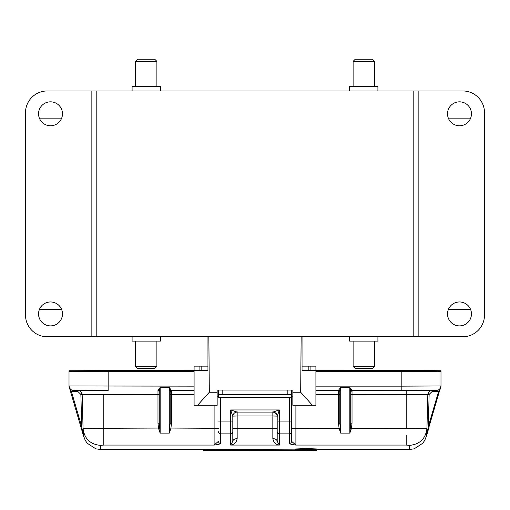 <?xml version="1.0" encoding="UTF-8"?>
<svg xmlns="http://www.w3.org/2000/svg" width="510" height="510" viewBox="0 0 510 510"><rect width="100%" height="100%" fill="white"/><g stroke="black" fill="none" stroke-linecap="round" stroke-linejoin="round"><path stroke-width="0.76" d="M291.548 397.704L291.548 441.309L291.548 397.672L218.452 397.704M208.87 336.772L209.317 392.247L217.152 392.247L217.152 390.067L292.848 390.067L292.848 392.247L300.683 392.247L312.432 405.297L292.848 405.297L292.848 392.247M301.13 336.772L300.683 392.247M312.432 405.297L315.913 405.297L315.913 370.489L302.041 370.489L302.041 336.772M209.317 392.247L197.568 405.297L194.087 405.297L194.087 370.489L207.959 370.489L207.959 336.772M217.152 392.247L217.152 405.297L197.568 405.297M302.041 366.142L308.187 366.142L308.187 370.489L302.041 370.489M308.187 366.142L315.913 366.142L315.913 370.489M207.959 370.489L201.813 370.489L201.813 366.142L207.959 366.142M199.085 370.489L199.085 366.142L194.087 366.142L194.087 370.489M199.085 366.142L201.813 366.142M350.504 428.056L351.486 428.279L349.847 433.13L350.714 423.236L352.021 423.192L351.486 428.279L426.94 428.508C425.633 438.721 419.832 444.35 409.543 445.383L406.189 445.064L406.189 435.457M315.913 371.446L436.643 371.611A0.867 0.867 0 0 1 437.51 370.744L315.913 370.572M194.087 370.572L108.165 370.572L108.165 371.446L73.357 371.611A0.867 0.867 180 0 0 72.49 370.744L72.49 371.605L194.087 371.446M401.835 370.572L401.835 371.771L437.363 371.618A0.867 0.867 0 0 1 437.51 371.605L437.51 370.744M108.165 371.771L194.087 371.771L72.637 371.618A0.867 0.867 180 0 0 72.49 371.605M194.087 370.553L69.009 370.744L69.009 371.605L80.478 371.733L194.087 371.79M315.913 371.79L440.991 371.605L440.991 370.744L429.522 370.611L315.913 370.553M108.165 371.79L108.165 390.475L72.649 390.252C71.221 389.073 71.056 391.75 69.009 385.962A4.348 4.348 0 0 0 73.357 390.309A4.348 4.348 0 0 1 69.009 385.962L69.009 371.605M440.991 371.605L440.991 385.962A4.348 4.348 0 0 1 436.643 390.309A4.348 4.348 0 0 0 440.991 385.962L401.835 386.147L401.835 390.475L436.643 390.309M157.979 390.214L160.153 387.472L159.286 391.444A1.307 1.224 -0 0 0 157.979 390.214L157.979 394.67L82.167 394.568A4.348 4.348 0 0 0 78.585 390.399M170.161 423.236L171.468 423.192L170.933 428.279L169.288 433.13L170.161 423.236L170.161 391.444L169.288 387.472L171.468 390.475A1.307 1.307 180 0 0 170.161 391.782L170.161 391.444A1.307 1.224 180 0 1 171.468 390.214M350.714 423.236L350.714 391.444L349.847 387.472L352.021 390.475A1.307 1.307 180 0 0 350.714 391.782L350.714 391.444A1.307 1.224 180 0 1 352.021 390.214M338.532 390.214L340.712 387.472L339.839 391.444A1.307 1.224 -0 0 0 338.532 390.214L338.532 394.67L315.913 394.67M73.357 390.182L73.357 391.463L71.304 391.074L69.685 388.288M69.481 387.931L83.736 436.751L83.678 434.953L82.531 431.071L82.148 431.301M69.366 387.536L70.469 391.317L71.304 391.074L81.708 426.704L80.873 426.947M440.321 388.276L438.696 391.074L436.643 391.463L436.643 390.163M439.531 391.317L438.696 391.074L428.292 426.711L429.127 426.953L426.264 436.751L426.328 434.947L426.264 436.751M439.614 391.03L440.525 387.925M439.397 391.278L428.986 426.915M159.286 391.782A1.307 1.307 180 0 0 157.979 390.475L159.286 391.438M339.839 391.782A1.307 1.307 180 0 0 338.532 390.475L339.839 391.438M82.665 431.728L82.811 432.595M83.736 436.751L83.716 436.031M83.06 428.527L83.13 431.097L82.518 431.071L81.708 426.704L80.867 394.428L77.82 391.463L77.82 390.392L77.82 390.96M429.044 426.736L428.425 426.252M432.18 390.163L432.18 391.463L429.133 394.428L428.292 426.711L427.482 431.071L427.858 431.301M426.328 434.947L426.87 431.058L427.482 431.071L426.283 436.031M160.153 433.13L158.514 428.279L157.979 423.192L159.286 423.236L160.153 433.13L169.288 433.13L169.288 387.472L160.153 387.472L160.153 433.13M159.496 428.056L103.81 428.279L103.81 445.064L100.457 445.383C90.168 444.35 84.367 438.721 83.06 428.508L103.81 428.279L103.81 394.67M291.548 428.413L339.067 428.279L338.532 423.192L339.839 423.236L339.839 391.125L339.839 423.236L340.712 433.13L339.067 428.279L340.049 428.056M100.572 449.476L100.457 445.383M83.13 431.058L83.678 434.953M409.428 449.482L409.543 445.383M169.951 428.056L214.104 428.279L214.104 405.297M232.809 416.46C233.217 413.642 234.664 412.188 237.163 412.106A4.348 4.348 0 0 0 232.809 416.46L232.809 441.309L232.809 416.46L230.635 409.944L237.163 412.106L272.837 412.106L279.365 409.944L277.191 416.46L277.191 441.309L279.365 445.064L230.635 445.064L232.809 441.309C233.089 439.671 234.536 438.766 237.163 438.594C236.468 442.47 234.294 444.631 230.635 445.064L230.635 421.101L220.632 421.101L220.632 443.47A2.174 2.161 180 0 1 218.452 441.309L214.104 445.064L214.104 428.279L218.452 428.413M159.286 423.236L159.286 391.444M159.286 396.531L159.286 394.714L157.979 394.67L157.979 423.192M295.896 405.297L295.896 445.064L291.548 441.309A2.174 2.161 -0 0 1 289.368 443.47L289.368 433.889L279.365 433.889L279.365 445.064C275.731 444.624 273.558 442.47 272.837 438.594L272.837 428.279L237.163 428.279L237.163 438.594M204.446 449.444L204.057 449.437L204.057 450.311L295.507 450.037M204.057 449.437L295.462 449.163M204.07 450.764L205.103 450.802L203.617 450.33L203.617 449.457L204.013 449.457M295.896 450.285L295.462 448.972L306.338 448.558L317.214 448.972L316.78 450.285C317.405 450.649 295.271 450.649 295.896 450.285C294.563 449.794 318.425 449.801 316.78 450.285M295.462 449.839L306.338 449.45L317.214 449.839M220.632 443.47C220.141 444.057 217.968 444.586 214.104 445.064L103.81 445.064M406.189 445.064L295.896 445.064C292.032 444.586 289.858 444.057 289.368 443.47M305.943 450.311L305.554 450.744L204.446 450.744C212.772 450.534 234.874 449.865 255 449.903L305.554 450.744L204.446 450.744L204.057 450.311M280.366 450.33L280.806 450.802L283.834 450.802L284.274 450.368L283.834 450.802L286.116 450.802L283.834 450.789M306.389 450.33L305.949 450.764L306.389 450.368M302.481 450.33L302.921 450.764L305.949 450.764M286.225 450.33L285.931 450.764L294.174 450.744L286.11 450.802M275.164 450.33L274.731 450.764L274.731 450.171M271.263 450.33L271.696 450.764L274.731 450.764M250.448 450.33L250.792 450.764L248.803 450.802L259.794 450.744M259.807 450.744L255.306 450.764L255.65 450.33M219.23 450.368L219.23 450.795L218.726 450.802L219.733 450.802L219.23 450.795M234.836 450.33L233.357 450.802L234.39 450.764M230.934 450.33L231.323 450.764L234.351 450.764M230.297 450.802L231.323 450.764M221.831 450.33L221.455 450.764L224.387 450.744L219.733 450.802M216.629 450.33L216.999 450.764L221.455 450.764M214.072 450.744L216.999 450.764M207.519 450.33L207.13 450.764L208.163 450.802M232.809 428.413L237.163 428.279L237.163 415.988L272.837 415.988L272.837 428.279L277.191 428.413L277.191 441.309C276.904 439.677 275.457 438.772 272.837 438.594M293.792 450.668L215.526 450.642C234.319 449.998 275.687 449.998 294.474 450.642L293.792 450.668L293.792 450.234M316.563 450.279C317.105 450.649 295.647 450.642 296.112 450.279L308.741 449.909L316.563 450.279M216.208 450.668L216.208 450.234M313.733 450.03L311.808 450.075M303.864 450.113L298.764 450.03M272.837 412.106C275.4 412.45 276.847 413.897 277.191 416.46C277.14 413.833 275.693 412.38 272.837 412.106L237.163 412.106M316.13 448.972L306.338 448.609L296.552 448.972M311.508 450.011L311.189 450.457L302.883 450.107L302.449 449.673L302.883 450.107M308.123 449.877L308.41 450.304L311.189 450.457M308.423 450.304L303.495 450.304L303.928 449.884M310.093 450.024L310.386 450.457L310.093 450.024M310.584 449.839L310.297 450.273L310.953 450.247L311.323 449.807M311.572 449.788L311.138 450.222L311.572 449.788M311.572 449.763L311.138 450.196M311.323 449.737L310.934 450.171M310.584 449.705L310.271 450.139M309.602 449.68L309.417 450.113M308.365 449.673L308.32 450.107M303.928 450.03L303.507 450.457M303.495 450.304L302.883 450.457M309.353 450.26L303.928 450.266L309.353 450.145M222.806 390.067L222.806 394.421L218.452 394.421L218.452 390.067M291.548 390.067L291.548 394.421L287.194 394.421L287.194 390.067M222.806 394.421L287.194 394.421M218.452 394.421L291.548 394.428L291.548 397.672L218.452 397.672L218.452 394.428M91.851 90.959L91.851 336.772L47.252 336.772A21.751 21.751 0 0 1 25.5 315.021L25.5 112.71A21.751 21.751 0 0 1 47.252 90.959L462.748 90.959A21.751 21.751 0 0 1 484.5 112.71L484.5 315.021A21.751 21.751 0 0 1 462.748 336.772L96.199 336.772L96.199 90.959M377.91 90.959L377.91 86.604L349.63 86.604L349.63 90.959M418.149 90.959L418.149 336.772M471.45 113.8A11.966 11.966 0 0 1 459.484 125.766A11.966 11.966 0 0 1 447.519 113.8A11.966 11.966 0 0 1 459.484 101.834A11.966 11.966 0 0 1 471.45 113.8M471.45 313.93A11.966 11.966 0 0 1 459.484 325.896A11.966 11.966 0 0 1 447.519 313.93A11.966 11.966 0 0 1 459.484 301.965A11.966 11.966 0 0 1 471.45 313.93M413.801 90.959L413.801 336.772M62.481 313.93A11.966 11.966 0 0 1 50.515 325.896A11.966 11.966 0 0 1 38.55 313.93A11.966 11.966 0 0 1 50.515 301.965A11.966 11.966 0 0 1 62.481 313.93M62.481 113.8A11.966 11.966 0 0 1 50.515 125.766A11.966 11.966 0 0 1 38.55 113.8A11.966 11.966 0 0 1 50.515 101.834A11.966 11.966 0 0 1 62.481 113.8M160.369 90.959L160.369 86.604L132.09 86.604L132.09 90.959M91.851 336.772L96.199 336.772M353.111 61.372L355.285 59.198L372.249 59.198L374.429 61.372L353.111 61.372L353.111 86.604M132.09 336.772L132.09 341.126L160.369 341.126L160.369 336.772M349.63 336.772L349.63 341.126L377.91 341.126L377.91 336.772M135.571 61.372L137.751 59.198L154.715 59.198L156.889 61.372L135.571 61.372L135.571 86.604M135.571 366.358L156.889 366.358L154.715 368.532L137.751 368.532L135.571 366.358L135.571 341.126M353.111 366.358L374.429 366.358L372.249 368.532L355.285 368.532L353.111 366.358L353.111 341.126M310.915 366.142L310.915 370.489M431.415 390.399A4.348 4.348 180 0 0 427.833 394.568L352.021 394.67L352.021 390.475L406.189 390.456L406.189 394.67L406.189 390.475L401.835 390.456L437.35 390.252C438.778 389.073 438.944 391.75 440.991 385.962M437.344 371.618A0.867 0.867 0 0 1 437.51 371.605L315.913 371.771L401.835 371.771L401.835 386.147L315.913 386.147M73.357 371.611A0.867 0.867 180 0 0 72.49 370.744L108.165 370.572M69.009 385.962L194.087 386.147M194.087 394.67L171.468 394.67L171.468 390.475L194.087 390.475L171.468 390.475L170.161 391.782M108.165 390.475L73.357 390.309M315.913 390.475L338.532 390.475L315.913 390.475M340.712 387.472L349.847 387.472L349.847 433.13L340.712 433.13L340.712 387.472M77.82 391.463L73.357 391.463M436.643 391.463L432.18 391.463M427.833 394.568L426.94 428.508L427.833 394.568C429.975 388.569 431.211 391.253 431.842 390.348M83.105 429.363L83.073 428.897M82.167 394.568L83.06 428.508L82.167 394.568C80.025 388.569 78.789 391.253 78.157 390.348M82.161 394.402L80.867 394.428M426.895 429.363L426.927 428.897M350.714 394.714L352.021 394.67L352.021 423.192M406.189 428.279L406.189 394.67M429.133 394.428L427.839 394.402M170.161 394.714L171.468 394.67L171.468 423.192M338.532 423.192L338.532 394.67L339.839 394.714M203.617 450.33L204.013 450.33M232.809 431.747A2.174 2.142 180 0 1 230.635 433.889L220.632 433.889A2.174 2.142 180 0 1 218.452 431.747M277.191 431.747A2.174 2.142 -0 0 0 279.365 433.889L279.365 421.101L277.191 421.088M291.548 431.747A2.174 2.142 180 0 1 289.368 433.889L289.368 421.101L279.365 421.101L279.365 409.944L230.635 409.944L230.635 421.101L232.809 421.088M291.548 421.088L289.368 421.101L289.368 397.704M220.632 397.704L220.632 421.101L218.452 421.088M305.554 450.744L305.554 450.744A0.433 0.433 0 0 0 305.904 450.566M302.481 450.368L302.921 450.764M280.806 450.764L285.931 450.764M271.263 450.368L271.696 450.764M255.306 450.764L250.792 450.764M204.108 450.764L207.13 450.764M232.828 416.109L237.163 415.988L237.163 411.774M277.172 416.109L272.837 415.988L272.837 411.774M271.83 450.234L238.176 450.234M296.112 450.285L296.552 449.839L296.316 450.222L297.132 450.12M315.951 450.158L316.359 450.222L316.123 449.839L316.563 450.285M401.835 390.475L352.021 390.475L350.714 391.782M440.64 387.523L439.869 390.169M83.098 434.558L83.729 436.732M426.271 436.732L426.902 434.558M339.839 423.236L339.839 391.444M83.729 436.458L85.253 440.347L87.21 443.241L95.835 448.832L100.572 449.488L203.617 449.495M426.277 436.445L424.747 440.347L422.79 443.241L414.165 448.832L409.428 449.488L317.214 449.495M426.87 431.097L426.94 428.527M204.446 450.744A0.433 0.433 0 0 1 204.013 450.311L204.013 449.437M280.806 450.802L280.366 450.368M271.696 450.802L274.731 450.802L275.164 450.368M229.105 450.744L233.357 450.802M214.053 450.744L218.726 450.802M209.349 450.744L205.103 450.802M302.921 450.802L305.949 450.802M215.775 450.215L215.539 450.642C234.154 449.998 275.846 449.998 294.461 450.642L294.225 450.215M254.675 450.802L251.43 450.802M298.21 450.056L308.741 449.916M308.397 450.304L310.373 450.457M309.073 450.292L310.309 450.273M302.449 450.03L302.449 449.654M470.628 118.148L448.341 118.148M61.659 118.148L39.372 118.148M470.628 309.583L448.341 309.583M61.659 309.583L39.372 309.583M374.429 341.126L374.429 366.358M156.889 341.126L156.889 366.358M156.889 86.604L156.889 61.372M374.429 86.604L374.429 61.372M292.848 396.812L291.548 396.812M218.452 396.812L217.152 396.812"/></g></svg>
